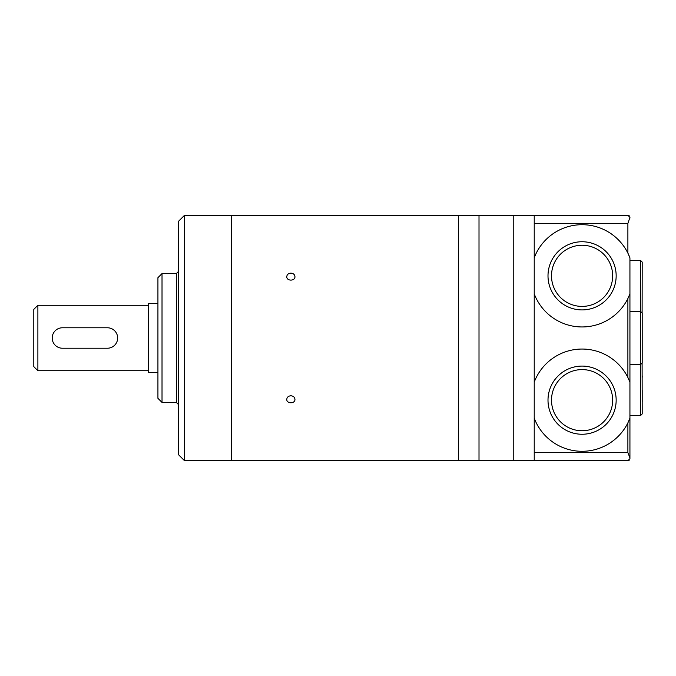 <?xml version="1.0" encoding="UTF-8"?>
<svg xmlns="http://www.w3.org/2000/svg" width="676" height="676" viewBox="0 0 676 676"><rect width="100%" height="100%" fill="white"/><g stroke="black" fill="none" stroke-linecap="round" stroke-linejoin="round"><path stroke-width="1.01" d="M37.89 370.718L33.8 366.629L33.8 309.371L37.89 305.282L37.89 370.718L148.323 370.718M157.93 303.38L148.323 303.38L148.323 372.62L157.93 372.62M107.425 348.225L62.429 348.225A10.224 10.224 0 0 1 52.204 338A10.224 10.224 0 0 1 62.429 327.775L107.425 327.775A10.224 10.224 0 0 1 117.649 338A10.224 10.224 0 0 1 107.425 348.225M534.226 418.165A51.122 51.122 0 0 0 627.886 422.872L629.931 418.165L629.931 457.931L627.886 452.523L534.226 452.523L534.226 293.823A51.122 51.122 0 0 0 627.886 298.53L629.931 293.823L629.931 257.835L627.886 253.128A51.122 51.122 0 0 0 534.226 257.835L534.226 215.298L627.886 215.298A2.045 2.045 0 0 1 629.221 215.796A2.045 2.045 0 0 0 627.886 215.298L629.931 217.342L627.886 223.477L534.226 223.477M534.226 293.823L534.226 257.835M534.226 452.523L534.226 460.702L627.886 460.702L629.931 458.658L629.931 382.177L627.886 377.47A51.122 51.122 0 0 0 534.226 382.177M629.931 217.342L629.931 218.069M629.931 382.177L629.931 293.823L629.931 382.177M629.931 457.931L629.931 458.658M629.221 460.204A2.045 2.045 0 0 1 627.886 460.702A2.045 2.045 0 0 0 629.221 460.204M629.931 260.446L640.561 260.446L640.561 311.416L642.2 313.047L642.2 362.953L640.561 364.584L640.561 415.554L642.2 413.915L642.107 363.485M642.2 345.199L642.2 330.801M640.561 260.446L642.2 262.085L642.107 312.515M642.2 377.309L642.2 375.805M642.2 402.127L642.2 390.475M629.086 420.261A51.122 51.122 0 0 0 629.61 419.002M629.61 381.34A51.122 51.122 0 0 0 629.094 380.089M547.999 400.167A34.07 34.07 0 0 0 599.113 429.683A34.07 34.07 0 0 0 599.113 370.659A34.07 34.07 0 0 0 547.999 400.167M551.506 400.167A30.572 30.572 0 0 0 597.364 426.649A30.572 30.572 0 0 0 597.364 373.693A30.572 30.572 0 0 0 551.506 400.167M629.086 295.919A51.122 51.122 0 0 0 629.61 294.66M629.61 256.998A51.122 51.122 0 0 0 627.886 253.128L627.886 223.477M551.506 275.833A30.572 30.572 0 0 0 597.364 302.307A30.572 30.572 0 0 0 597.364 249.351A30.572 30.572 0 0 0 551.506 275.833M547.999 275.833A34.07 34.07 0 0 0 599.113 305.341A34.07 34.07 0 0 0 599.113 246.317A34.07 34.07 0 0 0 547.999 275.833M534.226 215.298L513.768 215.298L513.768 460.702L479.005 460.702L479.005 215.298L479.005 460.702L458.556 460.702L458.556 215.298L458.556 460.702L184.523 460.702L184.523 215.298L231.555 215.298L231.555 460.702L231.555 215.298L513.768 215.298L513.768 460.702L534.226 460.702M290.866 395.773C288.382 396.001 287.013 397.192 286.768 399.355C286.531 403.885 295.201 403.885 294.956 399.355C294.711 397.192 293.342 396.001 290.866 395.773M290.866 273.138C288.382 273.341 287.013 274.515 286.768 276.645C286.531 281.25 295.201 281.25 294.956 276.645C294.711 274.515 293.342 273.341 290.866 273.138M184.523 460.702L178.388 454.568L178.388 221.432L184.523 215.298M178.388 373.38L178.388 382.024M176.343 273.577L176.343 402.423L162.02 402.423L162.02 273.577L176.343 273.577L178.388 271.532M162.02 402.423L157.93 398.325L157.93 277.675L162.02 273.577M627.886 377.47L627.886 298.53M627.886 452.523L627.886 422.872M629.931 311.416L640.561 311.416L640.561 364.584L629.931 364.584M37.89 305.282L148.323 305.282M629.931 415.554L640.561 415.554M176.343 402.423L178.388 404.468"/></g></svg>
